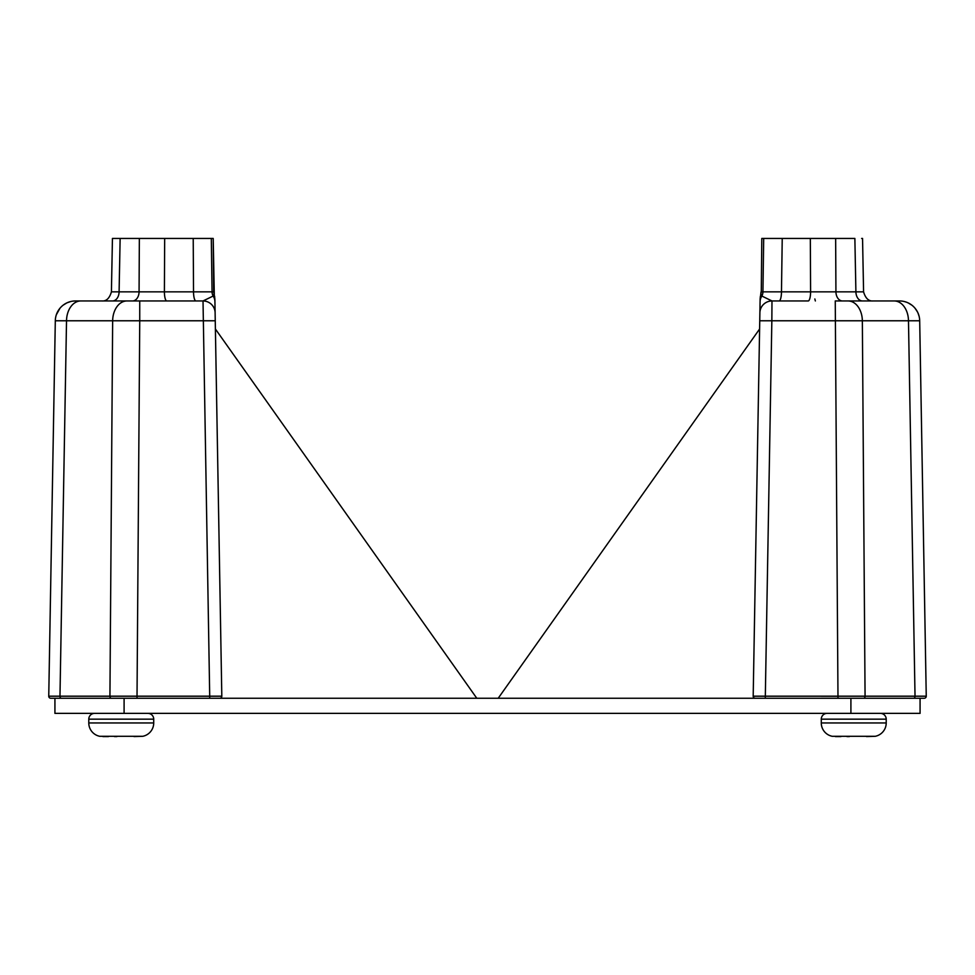 <?xml version="1.0" encoding="UTF-8"?>
<svg xmlns="http://www.w3.org/2000/svg" width="975" height="975" viewBox="0 0 975 975"><rect width="100%" height="100%" fill="white"/><g stroke="black" fill="none" stroke-linecap="round" stroke-linejoin="round"><path stroke-width="1.46" d="M850.907 713.371L850.907 698.246L920.071 698.246L920.071 713.371L54.929 713.371L54.929 698.246L137.024 698.246L50.761 698.246A2.011 2.011 0 0 1 48.75 696.187L55.307 320.775A20.17 20.17 0 0 1 75.465 300.958L75.672 300.958M852.077 698.246L137.024 698.246L137.024 696.187L48.75 696.187M124.093 713.371L124.093 698.246M215.329 325.175L215.353 326.783M92.954 698.246L80.425 698.246M219.789 698.246A2.011 2.011 -90 0 0 221.812 696.187A2.011 2.011 -90 0 1 219.789 698.246L209.71 698.246L209.71 696.187L137.024 696.187L139.742 320.775L55.307 320.775A20.17 20.17 0 0 1 75.465 300.958L80.779 300.958L75.465 300.958M204.848 238.436L193.282 238.436M156.573 238.436L164.678 238.436L164.397 291.842L119.096 291.842L120.132 238.436L112.442 238.436L158.645 238.436M131.942 238.436L141.217 238.436M125.836 238.436L123.667 238.436M164.678 238.436L213.208 238.436L213.72 291.842L214.878 298.972M211.307 238.436L212.062 291.842L164.397 291.842A9.275 2.401 -90 0 0 166.798 300.958L80.779 300.958A20.17 14.259 -90 0 0 66.519 320.775L59.975 696.187A2.011 1.426 -90 0 0 61.401 698.246M57.501 311.976L59.889 308.319M63.29 305.053L66.934 302.847M67.031 302.811L70.931 301.47M112.308 291.842L119.096 291.842A9.275 6.557 -90 0 1 112.539 300.958L113.588 300.958M215.256 320.775L214.914 301.555A12.102 10.823 -1 0 0 213.123 296.059L213.976 294.255A7.057 1.572 166.7 0 1 214.293 294.596L213.208 238.436L213.964 291.866L212.062 291.842A9.275 8.958 -90 0 0 213.123 296.059L203.019 300.958L139.742 300.958L139.742 320.775L215.256 320.775L221.812 696.187L209.71 696.187L203.019 300.958L195.926 300.958A9.275 2.401 -90 0 1 193.525 291.842L193.221 238.436M203.019 300.958A12.102 12.102 0 0 1 215.122 312.841L214.914 301.555A12.102 10.823 -1 0 0 214.914 301.531L215.109 312.158L214.914 301.531M214.89 299.703L214.902 300.617M152.429 238.436L158.718 238.436M199.156 238.436L211.136 238.436M54.929 698.246L50.761 698.246M215.28 322.079L215.268 321.409M193.659 238.436L195.987 238.436M197.815 238.436L199.229 238.436M124.715 238.436L125.714 238.436M134.294 238.436L132.137 238.436M113.356 238.436L112.442 238.436L111.418 291.866C109.529 298.204 106.433 301.238 102.143 300.958L103.07 300.958M221.812 696.187L215.109 312.707M214.622 296.193L214.89 300.178M215.097 311.671L215.109 312.658M109.176 300.958L110.004 300.958M56.294 314.852L59.914 308.295M63.131 305.175L66.787 302.92M67.689 302.518L70.882 301.482M763.864 238.436L781.536 238.436M759.671 325.175L759.647 326.783M882.046 698.246L894.575 698.246M924.239 698.246A2.011 2.011 0 0 0 926.25 696.187A2.011 2.011 0 0 1 924.239 698.246L837.976 698.246L837.976 696.187L753.188 696.187L760.061 302.969M838.451 238.436L834.027 238.436M849.164 238.436L851.175 238.436M826.02 238.436L836.16 238.436M821.742 238.436L823.692 238.436M862.692 291.842L855.904 291.842L854.868 238.436L782.23 238.436L781.475 291.842L761.28 291.842L761.792 238.436L782.23 238.436L770.092 238.436M913.599 698.246A2.011 1.426 -90 0 0 915.025 696.187L926.25 696.187L919.693 320.775A20.17 20.17 0 0 0 919.096 316.229A20.17 20.17 0 0 1 919.693 320.775A20.17 20.17 -90 0 0 899.535 300.958L898.865 300.958M917.487 311.939L915.111 308.319M910.699 304.334L908.091 302.859M906.409 302.165L904.069 301.47A20.17 20.17 0 0 0 899.535 300.958L894.221 300.958L899.535 300.958A20.17 20.17 0 0 1 904.069 301.47M760.049 303.115L760.037 304.407M760.086 301.531A12.102 10.823 1 0 0 760.086 301.555A12.102 10.823 1 0 1 761.877 296.059L761.024 294.255A7.057 1.572 -166.7 0 0 760.707 294.596L760.098 300.751M760.037 304.432L759.891 312.293M917.926 312.853A20.17 20.17 0 0 1 918.986 315.815A20.17 20.17 0 0 0 917.926 312.853L919.108 316.266M915.086 308.295L917.548 312.061A20.17 20.17 0 0 0 908.213 302.92L906.884 302.348M759.744 320.775L771.847 320.775L765.29 698.246L755.211 698.246A2.011 2.011 0 0 1 753.188 696.187L755.211 696.26M759.72 322.079L759.732 321.409M850.822 238.436L849.286 238.436M862.546 238.436L863.582 291.866L862.546 238.436L861.644 238.436M926.25 696.187L919.693 320.775L908.481 320.775L915.025 696.187L865.069 696.187L862.351 320.775L771.847 320.775L771.981 300.958L761.877 296.059A9.275 8.958 90 0 0 762.938 291.842L763.693 238.436M835.648 238.436L835.928 291.842L781.475 291.842A9.275 2.401 -90 0 1 779.074 300.958L775.381 300.958M759.891 312.171L759.744 321.092M761.792 238.436L761.28 291.842L760.134 298.764L759.878 312.878A12.102 12.102 0 0 1 771.981 300.958L808.202 300.958A9.275 2.401 -90 0 0 810.603 291.842L810.322 238.436M863.643 698.246A2.011 1.426 -90 0 0 865.069 696.187L837.976 696.187L835.258 300.958L848.092 300.958A20.17 14.259 -90 0 1 862.351 320.775L908.481 320.775A20.17 14.259 -90 0 0 894.221 300.958L842.485 300.958A9.275 6.557 -90 0 1 835.928 291.842L855.904 291.842A9.275 6.557 -90 0 0 862.461 300.958L862.461 300.958M861.412 300.958L862.558 300.958M911.954 305.236L908.213 302.92A20.17 20.17 0 0 1 917.548 312.061M147.92 713.371A5.801 5.801 0 0 1 153.721 719.16L153.721 722.95A13.613 13.613 0 0 1 142.777 736.296L99.73 736.296A13.613 13.613 0 0 1 88.786 722.95A13.613 13.613 0 0 0 99.73 736.296M94.587 713.371A5.801 5.801 0 0 0 88.786 719.16L88.786 722.95L153.721 722.95A13.613 13.613 0 0 1 142.777 736.296L134.026 736.564M116.976 736.296L125.543 736.296M108.481 736.564L102.899 736.564M116.927 736.564L114.453 736.564M880.413 713.371A5.801 5.801 0 0 1 886.214 719.16L886.214 722.95A13.613 13.613 0 0 1 875.27 736.296L832.223 736.296A13.613 13.613 0 0 1 821.279 722.95A13.613 13.613 0 0 0 832.223 736.296M840.974 736.564L835.392 736.564M827.08 713.371A5.801 5.801 0 0 0 821.279 719.16L821.279 722.95L886.214 722.95A13.613 13.613 0 0 1 875.27 736.296L866.519 736.564M849.457 736.296L858.024 736.296M849.42 736.564L846.946 736.564M139.352 238.436L139.072 291.842A9.275 6.557 -90 0 1 132.515 300.958M111.357 698.246A2.011 1.426 -90 0 1 109.931 696.187L112.649 320.775A20.17 14.259 -90 0 1 126.908 300.958M821.413 696.26L837.818 696.26M755.211 698.246A2.011 2.011 0 0 1 753.188 696.187M815.356 300.958L814.844 298.972M88.786 719.16L153.721 719.16M821.279 719.16L886.214 719.16M114.124 698.246L115.696 698.246M67.08 302.786L68.006 302.384M69.201 301.957L70.858 301.494M190.905 238.436L200.119 238.436M124.629 238.436L123.874 238.436M136.086 238.436L134.245 238.436M132.868 238.436L131.991 238.436M215.402 329.014L476.787 698.246M215.097 311.464L215.061 309.916M215.012 307.101L214.988 305.797M136.549 238.436L135.367 238.436M195.768 238.436L196.816 238.436M111.418 291.866C109.529 298.204 106.433 301.238 102.143 300.958L103.35 300.958L102.131 300.958M214.914 301.555L214.902 300.641M784.095 238.436L780.865 238.436M778.184 238.436L776.088 238.436M850.371 238.436L851.126 238.436M839.633 238.436L840.755 238.436M872.747 300.958L872.844 300.958C868.567 301.238 865.471 298.204 863.582 291.866M760 306.187L759.988 306.954M759.952 309.221L759.939 310.038M759.927 310.269L759.915 311.208M759.915 311.391L759.903 312.11M760.11 299.666L760.122 299.033M760.354 296.363L760.134 298.74M761.036 291.866L760.707 294.584L761.036 291.866M759.598 329.014L498.213 698.246M838.354 238.436L840.292 238.436M841.888 238.436L842.924 238.436M784.022 238.436L774.82 238.436"/></g></svg>
